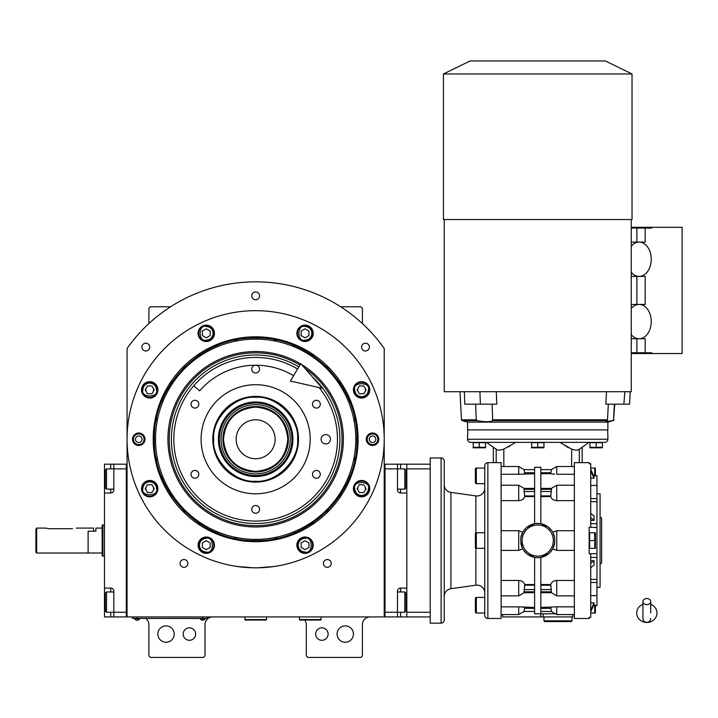<?xml version="1.0" encoding="UTF-8"?>
<svg xmlns="http://www.w3.org/2000/svg" width="718" height="718" viewBox="0 0 718 718"><rect width="100%" height="100%" fill="white"/><g stroke="black" fill="none" stroke-linecap="round" stroke-linejoin="round"><path stroke-width="1.08" d="M321.879 627.828A6.238 6.238 0 0 0 315.651 634.066A6.238 6.238 0 0 0 321.879 640.294A6.238 6.238 0 0 0 328.117 634.066A6.238 6.238 0 0 0 321.879 627.828M189.408 627.828A6.238 6.238 0 0 0 183.18 634.066A6.238 6.238 0 0 0 189.408 640.294A6.238 6.238 0 0 0 195.646 634.066A6.238 6.238 0 0 0 189.408 627.828M384.22 348.445A157.404 157.404 0 0 0 127.068 348.445L127.068 616.924L384.22 616.924L384.22 348.445L378.889 341.337M304.737 620.038A7.79 7.79 0 0 1 306.299 624.714L306.299 655.884L307.86 657.446L360.849 657.446L362.402 655.884L362.402 624.714A7.79 7.79 0 0 1 370.201 616.924M298.509 616.924A7.79 7.79 0 0 1 299.289 616.959L299.756 620.038L320.641 620.038L321.108 619.571L299.289 619.571M145.772 618.476A7.79 7.79 0 0 1 148.895 624.714L148.895 655.884L150.448 657.446L203.436 657.446L204.998 655.884L204.998 624.714A7.79 7.79 0 0 1 212.788 616.924M148.895 323.576L148.895 308.336L150.448 306.783L170.624 306.783M340.664 306.783L360.849 306.783L362.402 308.336L362.402 323.576M251.749 295.87A3.895 3.895 0 0 0 255.644 299.765A3.895 3.895 0 0 0 259.548 295.87A3.895 3.895 0 0 0 255.644 291.975A3.895 3.895 0 0 0 251.749 295.87M323.441 563.424A3.895 3.895 0 0 0 327.336 567.319A3.895 3.895 0 0 0 331.231 563.424A3.895 3.895 0 0 0 327.336 559.528A3.895 3.895 0 0 0 323.441 563.424M180.056 563.424A3.895 3.895 0 0 0 183.961 567.319A3.895 3.895 0 0 0 187.856 563.424A3.895 3.895 0 0 0 183.961 559.528A3.895 3.895 0 0 0 180.056 563.424M361.585 347.09A3.895 3.895 0 0 0 365.48 350.985A3.895 3.895 0 0 0 369.384 347.09A3.895 3.895 0 0 0 365.48 343.195A3.895 3.895 0 0 0 361.585 347.09M141.913 347.09A3.895 3.895 0 0 0 145.808 350.985A3.895 3.895 0 0 0 149.703 347.09A3.895 3.895 0 0 0 145.808 343.195A3.895 3.895 0 0 0 141.913 347.09M358.21 486.705A3.895 3.895 0 0 0 358.21 490.6M364.959 490.6A3.895 3.895 0 0 0 364.959 486.705M358.21 387.908A3.895 3.895 0 0 0 358.21 391.804M364.959 391.804A3.895 3.895 0 0 0 364.959 387.908M146.337 387.908A3.895 3.895 0 0 0 146.337 391.804M153.087 391.804A3.895 3.895 0 0 0 153.087 387.908M146.337 486.705A3.895 3.895 0 0 0 146.337 490.6M153.087 490.6A3.895 3.895 0 0 0 153.087 486.705M132.399 341.337L129.608 344.954M128.8 346.04L127.813 347.404M127.526 347.808L127.068 348.445M353.444 634.066A8.185 8.185 0 0 0 345.259 625.881A8.185 8.185 0 0 0 337.083 634.066A8.185 8.185 0 0 0 345.259 642.251A8.185 8.185 0 0 0 353.444 634.066M174.214 634.066A8.185 8.185 0 0 0 166.037 625.881A8.185 8.185 0 0 0 157.852 634.066A8.185 8.185 0 0 0 166.037 642.251A8.185 8.185 0 0 0 174.214 634.066M205.779 618.404L202.655 618.404L207.331 618.404L207.331 616.924M134.087 618.404L202.655 618.476M202.655 616.924L202.655 618.404L137.201 618.404L137.201 616.924M132.525 616.924L132.525 618.404L137.201 618.476M200.169 618.476L200.169 618.826A2.962 2.962 0 0 0 205.151 618.826L200.169 618.826M139.696 618.476L139.696 618.826A2.962 2.962 0 0 1 134.706 618.826L139.696 618.826M358.085 439.254A102.441 102.441 0 0 1 255.644 541.686A102.441 102.441 0 0 1 153.212 439.254A102.441 102.441 0 0 1 255.644 336.814A102.441 102.441 0 0 1 358.085 439.254M356.954 439.254C358.345 493.383 309.781 541.946 255.644 540.555C201.516 541.946 152.952 493.383 154.343 439.254C152.952 385.126 201.516 336.554 255.644 337.954C309.781 336.554 358.345 385.126 356.954 439.254M257.879 567.812L274.348 566.457M236.949 566.457L253.418 567.812M127.068 439.254A128.576 128.576 0 0 0 255.644 567.83A128.576 128.576 0 0 0 384.22 439.254A128.576 128.576 0 0 0 255.644 310.679A128.576 128.576 0 0 0 127.068 439.254M378.772 439.254A6.238 6.238 0 0 1 372.534 445.483A6.238 6.238 0 0 1 366.297 439.254A6.238 6.238 0 0 1 372.534 433.017A6.238 6.238 0 0 1 378.772 439.254M144.991 439.254A6.238 6.238 0 0 1 138.762 445.483A6.238 6.238 0 0 1 132.525 439.254A6.238 6.238 0 0 1 138.762 433.017A6.238 6.238 0 0 1 144.991 439.254M369.761 389.856A8.185 8.185 0 0 0 361.585 381.671A8.185 8.185 0 0 0 353.4 389.856A8.185 8.185 0 0 0 361.585 398.032A8.185 8.185 0 0 0 369.761 389.856M313.227 333.314A8.185 8.185 0 0 0 305.042 325.137A8.185 8.185 0 0 0 296.866 333.314A8.185 8.185 0 0 0 305.042 341.499A8.185 8.185 0 0 0 313.227 333.314M214.431 333.314A8.185 8.185 0 0 0 206.245 325.137A8.185 8.185 0 0 0 198.069 333.314A8.185 8.185 0 0 0 206.245 341.499A8.185 8.185 0 0 0 214.431 333.314M157.897 389.856A8.185 8.185 0 0 0 149.712 381.671A8.185 8.185 0 0 0 141.527 389.856A8.185 8.185 0 0 0 149.712 398.032A8.185 8.185 0 0 0 157.897 389.856M157.897 488.653A8.185 8.185 0 0 0 149.712 480.468A8.185 8.185 0 0 0 141.527 488.653A8.185 8.185 0 0 0 149.712 496.829A8.185 8.185 0 0 0 157.897 488.653M214.431 545.186A8.185 8.185 0 0 0 206.245 537.01A8.185 8.185 0 0 0 198.069 545.186A8.185 8.185 0 0 0 206.245 553.372A8.185 8.185 0 0 0 214.431 545.186M313.227 545.186A8.185 8.185 0 0 0 305.042 537.01A8.185 8.185 0 0 0 296.866 545.186A8.185 8.185 0 0 0 305.042 553.372A8.185 8.185 0 0 0 313.227 545.186M369.761 488.653A8.185 8.185 0 0 0 361.585 480.468A8.185 8.185 0 0 0 353.4 488.653A8.185 8.185 0 0 0 361.585 496.829A8.185 8.185 0 0 0 369.761 488.653M255.644 539.389A100.134 100.134 0 0 0 355.778 439.254A100.134 100.134 0 0 0 255.644 339.12A100.134 100.134 0 0 0 155.519 439.254A100.134 100.134 0 0 0 255.644 539.389M254.396 540.546A101.301 101.301 0 0 0 256.9 540.546M273.773 538.922A101.301 101.301 0 0 0 277.04 538.267M292.872 533.465A101.301 101.301 0 0 0 295.951 532.191M310.535 524.4A101.301 101.301 0 0 0 313.308 522.542M326.089 512.051A101.301 101.301 0 0 0 328.449 509.699M338.941 496.91A101.301 101.301 0 0 0 340.79 494.137M348.589 479.552A101.301 101.301 0 0 0 349.863 476.474M354.665 460.651A101.301 101.301 0 0 0 355.311 457.375M355.311 421.125A101.301 101.301 0 0 0 354.665 417.858M349.863 402.035A101.301 101.301 0 0 0 348.589 398.948M340.79 384.363A101.301 101.301 0 0 0 338.941 381.59M328.449 368.81A101.301 101.301 0 0 0 326.089 366.449M313.308 355.957A101.301 101.301 0 0 0 310.535 354.109M295.951 346.309A101.301 101.301 0 0 0 292.872 345.035M277.04 340.233A101.301 101.301 0 0 0 273.773 339.587M257.313 337.963A101.301 101.301 0 0 0 253.984 337.963M237.523 339.587A101.301 101.301 0 0 0 234.256 340.233M218.425 345.035A101.301 101.301 0 0 0 215.346 346.309M200.762 354.109A101.301 101.301 0 0 0 197.988 355.957M185.208 366.449A101.301 101.301 0 0 0 182.848 368.81M172.356 381.59A101.301 101.301 0 0 0 170.507 384.363M162.708 398.948A101.301 101.301 0 0 0 161.433 402.035M156.632 417.858A101.301 101.301 0 0 0 155.977 421.125M155.977 457.375A101.301 101.301 0 0 0 156.632 460.651M161.433 476.474A101.301 101.301 0 0 0 162.708 479.552M170.507 494.137A101.301 101.301 0 0 0 172.356 496.91M182.848 509.699A101.301 101.301 0 0 0 185.208 512.051M197.988 522.542A101.301 101.301 0 0 0 200.762 524.4M215.346 532.191A101.301 101.301 0 0 0 218.425 533.465M234.256 538.267A101.301 101.301 0 0 0 237.523 538.922M300.609 363.927A87.722 87.722 0 0 0 167.922 439.254A87.722 87.722 0 0 0 255.644 526.976A87.722 87.722 0 0 0 301.488 364.457M304.692 368.119A86.402 86.402 0 0 1 255.644 525.657A86.402 86.402 0 0 1 212.986 364.116A86.402 86.402 0 0 1 299.927 365.058M312.599 377.165A84.248 84.248 0 0 1 255.644 523.503A84.248 84.248 0 0 1 214.054 365.983A84.248 84.248 0 0 1 298.823 366.907M321.108 439.254A4.676 4.676 0 0 0 325.784 443.93A4.676 4.676 0 0 0 330.459 439.254A4.676 4.676 0 0 0 325.784 434.578A4.676 4.676 0 0 0 321.108 439.254M255.644 396.39A42.856 42.856 0 0 1 298.509 439.254A42.856 42.856 0 0 1 255.644 482.11A42.856 42.856 0 0 1 212.788 439.254A42.856 42.856 0 0 1 255.644 396.39M319.079 387.567A81.825 81.825 0 0 1 255.644 521.071A81.825 81.825 0 0 1 173.828 439.254A81.825 81.825 0 0 1 297.584 368.998A81.825 81.825 0 0 0 193.734 385.754L199.631 390.852A74.026 74.026 0 0 1 293.59 375.685M255.644 493.805A54.55 54.55 0 0 1 201.103 439.254A54.55 54.55 0 0 1 255.644 384.704A54.55 54.55 0 0 1 310.194 439.254A54.55 54.55 0 0 1 255.644 493.805M316.387 470.425A3.895 3.895 0 0 0 312.492 474.32A3.895 3.895 0 0 0 316.387 478.215A3.895 3.895 0 0 0 320.282 474.32A3.895 3.895 0 0 0 316.387 470.425M316.387 400.294A3.895 3.895 0 0 0 312.492 404.189A3.895 3.895 0 0 0 316.387 408.084A3.895 3.895 0 0 0 320.282 404.189A3.895 3.895 0 0 0 316.387 400.294M255.644 365.229A3.895 3.895 0 0 0 251.749 369.124A3.895 3.895 0 0 0 255.644 373.019A3.895 3.895 0 0 0 259.548 369.124A3.895 3.895 0 0 0 255.644 365.229M194.91 400.294A3.895 3.895 0 0 0 191.015 404.189A3.895 3.895 0 0 0 194.91 408.084A3.895 3.895 0 0 0 198.805 404.189A3.895 3.895 0 0 0 194.91 400.294M194.91 470.425A3.895 3.895 0 0 0 191.015 474.32A3.895 3.895 0 0 0 194.91 478.215A3.895 3.895 0 0 0 198.805 474.32A3.895 3.895 0 0 0 194.91 470.425M255.644 505.49A3.895 3.895 0 0 0 251.749 509.385A3.895 3.895 0 0 0 255.644 513.28A3.895 3.895 0 0 0 259.548 509.385A3.895 3.895 0 0 0 255.644 505.49M361.585 495.51C365.722 495.07 368.002 492.79 368.442 488.653C370.874 480.513 352.287 480.513 354.728 488.653C355.159 492.79 357.447 495.07 361.585 495.51M361.585 496.443C366.315 495.985 368.917 493.383 369.375 488.653C369.86 478.601 353.31 478.601 353.794 488.653C354.252 493.383 356.855 495.985 361.585 496.443M359.332 484.758L357.088 488.653L359.332 492.548L363.829 492.548L366.081 488.653L363.829 484.758L359.332 484.758M361.585 396.713C365.722 396.273 368.002 393.994 368.442 389.856C370.874 381.716 352.287 381.716 354.728 389.856C355.159 393.994 357.447 396.273 361.585 396.713M361.585 397.646C366.315 397.189 368.917 394.586 369.375 389.856C369.86 379.804 353.31 379.804 353.794 389.856C354.252 394.586 356.855 397.189 361.585 397.646M359.332 385.961L357.088 389.856L359.332 393.751L363.829 393.751L366.081 389.856L363.829 385.961L359.332 385.961M213.102 333.314C212.672 329.185 210.383 326.896 206.245 326.457C198.105 324.024 198.105 342.612 206.245 340.17C210.383 339.74 212.672 337.451 213.102 333.314M214.045 333.314C213.578 328.584 210.984 325.99 206.245 325.523C196.194 325.048 196.194 341.589 206.245 341.113C210.984 340.646 213.578 338.052 214.045 333.314M202.35 335.566L206.245 337.819L210.15 335.566L210.15 331.07L206.245 328.817L202.35 331.07L202.35 335.566M149.712 481.796C145.574 482.227 143.295 484.515 142.855 488.653C140.414 496.793 159.01 496.793 156.569 488.653C156.129 484.515 153.849 482.227 149.712 481.796M149.712 480.863C144.982 481.32 142.379 483.923 141.922 488.653C141.437 498.705 157.987 498.705 157.502 488.653C157.045 483.923 154.442 481.32 149.712 480.863M151.965 492.548L154.208 488.653L151.965 484.758L147.459 484.758L145.215 488.653L147.459 492.548L151.965 492.548M298.185 545.186C298.625 549.324 300.914 551.612 305.042 552.043C313.192 554.484 313.192 535.897 305.042 538.329C300.914 538.769 298.625 541.049 298.185 545.186M297.252 545.186C297.719 549.925 300.312 552.519 305.042 552.977C315.094 553.461 315.094 536.911 305.042 537.396C300.312 537.854 297.719 540.457 297.252 545.186M308.946 542.943L305.042 540.69L301.147 542.943L301.147 547.439L305.042 549.692L308.946 547.439L308.946 542.943M311.899 333.314C311.468 329.185 309.18 326.896 305.042 326.457C296.902 324.024 296.902 342.612 305.042 340.17C309.18 339.74 311.468 337.451 311.899 333.314M312.842 333.314C312.375 328.584 309.781 325.99 305.042 325.523C294.99 325.048 294.99 341.589 305.042 341.113C309.781 340.646 312.375 338.052 312.842 333.314M301.147 335.566L305.042 337.819L308.946 335.566L308.946 331.07L305.042 328.817L301.147 331.07L301.147 335.566M149.712 382.999C145.574 383.43 143.295 385.719 142.855 389.856C140.414 397.996 159.01 397.996 156.569 389.856C156.129 385.719 153.849 383.43 149.712 382.999M149.712 382.066C144.982 382.523 142.379 385.117 141.922 389.856C141.437 399.908 157.987 399.908 157.502 389.856C157.045 385.117 154.442 382.523 149.712 382.066M151.965 393.751L154.208 389.856L151.965 385.961L147.459 385.961L145.215 389.856L147.459 393.751L151.965 393.751M199.389 545.186C199.828 549.324 202.117 551.612 206.245 552.043C214.395 554.484 214.395 535.897 206.245 538.329C202.117 538.769 199.828 541.049 199.389 545.186M198.455 545.186C198.922 549.925 201.516 552.519 206.245 552.977C216.297 553.461 216.297 536.911 206.245 537.396C201.516 537.854 198.922 540.457 198.455 545.186M210.15 542.943L206.245 540.69L202.35 542.943L202.35 547.439L206.245 549.692L210.15 547.439L210.15 542.943M377.865 439.254A5.331 5.331 0 0 1 372.534 444.586A5.331 5.331 0 0 1 367.203 439.254A5.331 5.331 0 0 1 372.534 433.914A5.331 5.331 0 0 1 377.865 439.254M369.258 439.254A3.276 3.276 0 0 0 372.534 442.521A3.276 3.276 0 0 0 375.81 439.254A3.276 3.276 0 0 0 372.534 435.979A3.276 3.276 0 0 0 369.258 439.254M133.422 439.254A5.331 5.331 0 0 1 138.762 433.914A5.331 5.331 0 0 1 144.094 439.254A5.331 5.331 0 0 1 138.762 444.586A5.331 5.331 0 0 1 133.422 439.254M142.029 439.254A3.276 3.276 0 0 0 138.762 435.979A3.276 3.276 0 0 0 135.487 439.254A3.276 3.276 0 0 0 138.762 442.521A3.276 3.276 0 0 0 142.029 439.254M255.644 407.097C236.114 409 225.389 419.725 223.486 439.263C225.389 458.793 236.114 469.518 255.644 471.421C275.182 469.518 285.899 458.793 287.81 439.263C285.899 419.725 275.182 409.009 255.644 407.097M255.644 406.532C235.764 408.47 224.86 419.384 222.921 439.263C224.86 459.143 235.764 470.048 255.644 471.986C275.524 470.048 286.437 459.143 288.376 439.263C286.437 419.384 275.524 408.47 255.644 406.532M275.129 439.263A19.485 19.485 0 0 0 255.644 419.779A19.485 19.485 0 0 0 236.168 439.263A19.485 19.485 0 0 0 255.644 458.739A19.485 19.485 0 0 0 275.129 439.263M255.644 481.222C276.403 483.097 299.487 460.023 297.602 439.263C299.487 418.504 276.403 395.421 255.644 397.296C234.885 395.421 211.81 418.504 213.686 439.263C211.81 460.023 234.885 483.097 255.644 481.222M298.509 439.254A42.856 42.856 180 0 0 255.644 396.399A42.856 42.856 180 0 0 212.788 439.254M218.38 439.263A37.273 37.273 0 0 0 255.644 476.528A37.273 37.273 0 0 0 292.917 439.263A37.273 37.273 0 0 0 255.644 401.99A37.273 37.273 0 0 0 218.38 439.263M291.903 439.263A36.25 36.25 0 0 1 255.644 475.513A36.25 36.25 0 0 1 219.394 439.263A36.25 36.25 0 0 1 255.644 403.004A36.25 36.25 0 0 1 291.903 439.263M221.045 439.263A34.599 34.599 0 0 0 255.644 473.862A34.599 34.599 0 0 0 290.243 439.263A34.599 34.599 0 0 0 255.644 404.665A34.599 34.599 0 0 0 221.045 439.263M222.921 439.263A32.732 32.732 0 0 0 255.644 471.986A32.732 32.732 0 0 0 288.376 439.263A32.732 32.732 0 0 0 255.644 406.532A32.732 32.732 0 0 0 222.921 439.263M397.467 464.187L406.819 464.187L406.819 616.924L385.001 616.924L385.001 464.187L397.467 464.187L397.467 468.863L385.001 468.863L385.001 612.248L397.467 612.248L397.467 591.21A3.114 3.114 0 0 1 400.59 588.087L406.819 588.087L406.819 493.024L400.59 493.024A3.114 3.114 0 0 1 397.467 489.9L397.467 468.863L404.799 468.863L404.799 489.129L406.038 487.881L406.038 470.11L404.799 468.863M397.467 591.982L404.799 591.982L404.799 612.248L397.467 612.248L397.467 616.924M397.467 591.21A3.114 3.114 0 0 1 400.59 588.087L400.59 591.982M397.467 489.9A3.114 3.114 67.5 0 0 400.59 493.024L400.59 489.129M385.001 464.187L384.22 464.187M385.001 616.924L384.22 616.924M404.799 591.982L406.038 593.23L406.038 611L404.799 612.248M397.467 489.129L404.799 489.129M113.821 489.129L106.497 489.129L106.497 468.863L113.821 468.863L113.821 489.9A3.114 3.114 0 0 1 110.707 493.024L104.478 493.024L104.478 588.087L110.707 588.087A3.114 3.114 0 0 1 113.821 591.21L113.821 616.924L126.296 616.924L126.296 464.187L113.821 464.187L113.821 468.863L126.296 468.863L126.296 612.248L106.497 612.248L106.497 591.982L113.821 591.982M104.478 493.024L104.478 464.187L113.821 464.187M113.821 616.924L110.707 616.924L110.707 612.248M104.478 588.087L104.478 616.924L110.707 616.924M113.812 490.134A3.114 3.114 0 0 1 110.707 493.024L110.707 489.129M126.296 616.924L127.068 616.924M126.296 464.187L127.068 464.187M106.497 489.129L105.25 487.881L105.25 470.11L106.497 468.863M105.25 610.013L105.25 611L106.497 612.248M105.25 611L105.25 593.23L106.497 591.982M105.25 593.23L105.25 594.217M104.478 524.966L102.916 524.966L102.916 556.136L104.478 556.136M76.422 528.089L93.564 528.089L93.564 531.203L88.108 531.203L88.108 553.022L88.108 531.203L95.898 531.203L95.898 528.089L102.135 528.089M102.916 556.136L102.135 555.858L102.135 525.253L102.916 524.966M406.819 616.924L430.199 616.924L430.199 468.863L406.819 468.863M406.819 612.248L430.199 612.248L430.199 457.958L441.112 457.958A3.114 3.114 0 0 1 444.227 461.073L444.227 620.038A3.114 3.114 0 0 1 441.112 623.152L430.199 623.152L430.199 616.924M406.819 464.187L430.199 464.187M321.108 616.924L321.108 619.571M244.739 616.924L245.206 620.038L266.091 620.038L266.558 619.571L244.739 619.571M266.558 616.924L266.558 619.571M646.828 604.637A3.895 3.051 0 0 0 650.723 601.585A3.895 3.051 0 0 0 646.828 598.534A3.895 3.051 0 0 0 642.933 601.585A3.895 3.051 0 0 0 646.828 604.637M650.723 613.028L650.723 601.585M642.933 604.332A10.133 9.424 180 0 0 641.075 605.283A10.133 9.424 180 0 0 637.162 615.838A10.133 9.424 180 0 0 646.828 622.452A10.133 9.424 180 0 0 656.503 615.838A10.133 9.424 180 0 0 652.581 605.283A10.133 9.424 180 0 0 650.723 604.332M322.346 388.312L290.395 381.043L300.779 363.64L322.346 388.312M49.147 528.708L45.252 528.089L49.147 528.708L72.527 528.708C77.553 528.026 77.553 528.026 72.527 528.708M102.135 553.022L36.681 553.022L35.9 552.241L35.9 529.265L36.681 528.089L35.9 529.265M36.681 553.022L36.681 528.089L45.252 528.089M444.227 484.686A7.79 7.79 0 0 0 450.931 492.404L475.872 495.905A7.79 7.79 0 0 0 484.749 488.186M484.749 592.924A7.79 7.79 0 0 0 475.872 585.206L450.931 588.706A7.79 7.79 0 0 0 444.227 596.425M593.571 475.603L596.954 475.603L596.954 605.507L593.571 605.507M596.954 485.467L590.726 485.467M574.364 606.845L556.746 606.845L556.746 614.581L574.364 614.581M551.325 592.709L556.746 595.868L574.364 595.868M574.364 580.467L556.746 580.467C553.533 580.727 551.532 582.083 550.733 584.524L551.442 592.709L540.851 592.709M540.851 488.402L551.442 488.402L551.451 489.308L550.733 496.587L540.851 496.587M534.614 488.402L524.032 488.402L524.014 489.308L534.614 489.308M526.662 527.47L534.614 523.7L534.614 467.301L540.851 467.301L540.851 523.7L537.854 523.413M534.623 523.7L537.45 523.413M501.11 595.868L518.719 595.868L518.719 580.467L501.11 580.467M501.11 614.581L518.719 614.581L524.122 611.467M520.864 606.898L501.11 606.845M553.731 613.8L539.29 613.8M559.762 442.369L571.645 449.091C575.064 450.276 577.452 450.446 578.825 449.612L588.966 442.369M572.802 614.581L572.802 616.924L502.672 616.924L502.672 614.581M493.32 447.233L493.32 462.634M487.863 618.476L501.11 618.476L501.11 462.634L487.863 462.634A3.114 3.114 0 0 0 484.749 465.749L484.749 615.362A3.114 3.114 0 0 0 487.863 618.476L487.863 462.634M496.174 449.091C497.107 450.473 499.656 450.473 503.83 449.091L515.712 442.369M607.868 434.578L607.868 439.254A3.114 3.114 0 0 1 604.753 442.369L470.721 442.369A3.114 3.114 0 0 1 467.606 439.254L467.606 434.578M509.933 446.058L508.443 446.928M497.736 450.051L497.053 449.836M540.708 616.924L540.708 613.8M534.614 473.7L518.755 474.266M523.458 473.961L523.907 473.889M568.485 447.727L567.023 446.928M565.524 446.049L565.012 445.734M538.069 557.698L540.851 557.41L540.851 613.8L534.614 613.8L534.614 557.41L537.585 557.698M524.723 607.401L523.987 607.24M523.287 607.132L522.659 607.051M596.954 553.605L589.164 553.802L589.164 527.308L590.726 527.308L590.726 463.765L589.164 463.765L589.164 462.634L574.364 462.634L574.364 618.476L589.164 618.476L589.164 617.345L589.164 618.476M518.719 614.581L518.719 606.845L534.614 607.41M522.354 548.13L523.189 549.62M523.53 550.15L526.841 553.793M527.568 554.359L534.614 557.41M522.722 548.83L518.719 550.401L501.11 550.401M518.719 580.467C521.941 580.727 523.943 582.083 524.741 584.524L534.614 584.524M525.657 528.385L522.722 532.28L518.719 530.71L501.11 530.71M534.614 496.587L524.741 496.587C523.943 499.028 521.941 500.383 518.719 500.643L501.11 500.643M501.11 474.266L518.719 474.266L518.719 466.529L524.122 469.644M524.741 473.7L524.014 469.644L534.614 469.644L524.014 469.644M554.601 474.203L551.478 473.871M552.187 473.979L552.815 474.06M473.422 447.44L473.054 442.692L485.53 442.692L485.512 447.269M531.867 447.44L531.5 442.692L543.966 442.692L543.966 447.79L543.966 447.26L537.719 447.269L537.737 442.692M596.577 447.458L589.945 447.26L589.945 447.79L589.945 442.692L602.411 442.692L602.411 447.79L602.411 447.26L596.164 447.269L596.182 442.692M607.733 434.578L607.733 429.902L467.732 429.902L467.732 434.578M534.614 592.709L524.032 592.709L524.741 584.524M534.614 608.352L524.562 608.352L524.741 607.41L524.014 611.467L534.614 611.467L524.014 611.467M522.722 532.28L520.828 537.746L520.667 540.555L522.291 547.996M540.851 557.41L548.812 553.641M549.808 552.725L552.752 548.83L554.646 543.364L554.646 537.746L553.183 533.115M589.164 617.345L590.726 617.345L590.726 553.802M589.164 462.634L589.164 463.765M554.134 613.8L556.746 613.8M556.746 614.581L551.352 611.467L540.851 611.467L551.451 611.467L550.912 608.352L540.851 608.352M540.851 607.41L556.746 606.845M550.733 607.41L550.912 608.352M553.111 532.98L552.752 532.28L556.746 530.71L574.364 530.71M551.945 530.961L548.633 527.317M547.897 526.752L540.851 523.7M524.741 496.587L524.014 489.308M484.749 613.028L476.33 613.028A0.933 0.933 0 0 1 475.397 612.086L475.397 598.372A0.933 0.933 0 0 1 476.33 597.439L484.749 597.439M484.749 548.346L476.33 548.346A0.933 0.933 0 0 1 475.397 547.412L475.397 533.698A0.933 0.933 0 0 1 476.33 532.765L484.749 532.765M484.749 483.672L476.33 483.672A0.933 0.933 0 0 1 475.397 482.738L475.397 469.025A0.933 0.933 0 0 1 476.33 468.082L484.749 468.082M550.733 496.587C551.532 499.028 553.533 500.383 556.746 500.643L574.364 500.643M574.364 466.529L556.746 466.529L556.746 474.266L574.364 474.266M551.451 469.644L540.851 469.644L551.451 469.644L550.733 473.7L540.851 473.7M550.912 472.758L540.851 472.758M479.292 442.692L479.283 447.269M477.757 447.718L477.246 447.763M473.054 447.79L473.054 447.26L473.054 447.79A1.867 1.867 0 0 0 473.306 447.826L485.278 447.826A1.867 1.867 0 0 0 485.53 447.79M473.054 447.26L485.53 447.26M483.995 447.718L483.474 447.763M536.202 447.718L535.691 447.763M531.5 447.79L531.5 447.26L531.5 447.79A1.867 1.867 0 0 0 531.751 447.826L543.714 447.826A1.867 1.867 0 0 0 543.966 447.79M531.5 447.26L538.105 447.44M542.44 447.718L541.919 447.763M594.648 447.718L594.127 447.763M600.885 447.718L600.365 447.763M520.828 543.364A17.142 17.142 0 0 0 554.646 543.364A17.142 17.142 0 0 1 520.828 543.364M540.851 584.524L550.733 584.524M552.752 548.83L556.746 550.401L574.364 550.401M590.726 527.308L596.954 527.506M543.194 616.924L543.194 613.8M554.646 537.746A17.142 17.142 0 0 0 520.828 537.746A17.142 17.142 0 0 1 554.646 537.746M589.945 447.79A1.867 1.867 0 0 0 590.196 447.826L602.16 447.826A1.867 1.867 0 0 0 602.411 447.79M590.726 602.905L594.037 602.905L590.726 610.255M590.726 611.817L594.037 604.466L594.037 602.905M590.726 560.704L594.037 560.704L590.726 563.307M590.726 567.714L594.037 565.111L594.037 560.704M589.164 548.346L589.631 548.346L589.631 532.765L595.357 532.765L594.701 532.765L594.701 540.555L589.631 540.555M589.164 532.765L589.631 532.765M590.726 517.804L594.037 520.406L594.037 515.991L590.726 513.388M594.037 520.406L590.726 520.406M590.726 470.855L594.037 478.206L594.037 476.644L590.726 469.294M594.037 478.206L590.726 478.206M475.397 536.068L475.397 540.537M475.397 544.45L475.397 545.043M590.726 468.082L595.357 468.082L594.701 468.082L594.701 475.881M595.195 469.527L595.321 470.667M595.267 473.961L595.195 474.436M596.954 587.306L600.077 587.306L600.077 493.805L596.954 493.805M595.357 613.028L594.701 613.028L595.357 613.028A2.333 2.333 0 0 0 595.401 612.714L595.401 605.507L595.401 612.714M590.726 613.028L594.701 613.028L594.701 605.229M595.195 606.683L595.321 607.796M595.267 611.108L595.195 611.574M572.022 620.819L543.966 620.819L544.747 621.6L571.241 621.6L572.022 620.819L572.022 616.924M543.966 620.819L543.966 616.924M444.227 470.811L444.227 480.943M595.357 548.346L594.701 548.346L595.357 548.346A2.333 2.333 0 0 0 595.401 548.031L595.401 533.079L595.401 548.031M589.631 548.346L594.701 548.346L594.926 540.098M595.195 542L595.321 543.122M595.267 546.434L595.195 546.901M594.926 547.888L594.701 548.337M595.401 468.396L595.401 475.603L595.401 468.396A2.333 2.333 0 0 0 595.357 468.082M600.077 517.175A1.562 1.562 0 0 1 601.63 518.737L601.63 562.374A1.562 1.562 0 0 1 600.077 563.935M631.248 272.275A17.142 12.125 90 0 0 639.119 276.394A17.142 12.125 90 0 0 651.244 259.243A17.142 12.125 90 0 0 639.119 242.101A17.142 12.125 90 0 0 631.248 246.211M631.248 228.073L645.186 228.073L645.186 242.101L633.608 242.101A17.142 12.125 -90 0 0 631.248 242.433M631.248 334.615A17.142 12.125 90 0 0 639.119 338.734A17.142 12.125 90 0 0 651.244 321.583A17.142 12.125 90 0 0 639.119 304.441L645.186 304.441L645.186 276.394L633.608 276.394A17.142 12.125 -90 0 1 631.248 276.062M631.248 304.773A17.142 12.125 -90 0 1 633.608 304.441L639.119 304.441A17.142 12.125 90 0 0 631.248 308.552M631.248 227.301L682.1 227.301L682.1 353.534L651.791 353.534L651.791 352.753L645.186 352.753L645.186 338.734L633.608 338.734A17.142 12.125 -90 0 1 631.248 338.402M630.198 391.723L629.569 404.171L623.87 404.171L624.857 391.723M464.349 391.723L464.806 404.171L480.378 404.171L479.92 391.723M614.339 404.171L613.531 419.806L612.768 420.658L606.216 421.475L607.518 419.806L492.665 419.806L492.09 404.171M492.665 419.806L492.503 420.658C490.394 422.058 485.296 422.058 477.21 420.658L476.231 419.806L475.639 404.171M480.378 404.171L496.775 404.171L496.3 391.723M477.21 420.658L462.177 420.658L467.606 422.112L607.868 422.112L612.768 420.658M607.518 419.806L608.317 404.171M623.87 404.171L605.848 404.171L606.495 391.723M631.248 219.528L631.248 391.723L444.227 391.723L444.227 219.528M607.868 422.112L607.868 429.902L467.606 429.902L467.606 422.112M651.791 227.301L651.791 228.073L645.186 228.073M645.186 352.753L631.248 352.753M632.028 219.528L443.446 219.528L443.446 73.963L632.028 73.963L632.028 219.528M636.884 352.753L636.884 338.734M636.884 304.441L636.884 276.394M636.884 242.101L636.884 228.073M639.119 338.734L637.467 338.734M651.791 353.534L631.248 353.534M605.355 60.949L470.119 60.949L605.355 60.949L632.028 73.963M406.819 478.996L406.038 478.996M400.59 464.187L400.59 468.863M406.819 602.115L406.038 602.115M400.59 612.248L400.59 616.924M104.478 478.996L105.25 478.996M110.707 468.863L110.707 464.187M104.478 602.115L105.25 602.115M110.707 591.982L110.707 588.087M590.726 498.615L596.954 498.615M556.746 595.868L556.746 580.467M540.851 489.308L551.451 489.308M496.174 449.271L496.174 462.634M503.83 449.091L503.83 466.529M571.645 466.529L571.645 449.091M579.291 449.271L579.291 462.634M607.868 439.254L467.606 439.254M518.719 530.71L518.719 550.401M501.11 485.242L518.719 485.242L518.719 500.643M534.614 585.188L524.562 585.188M524.014 589.595L534.614 589.595M534.614 591.803L524.014 591.803M524.562 495.923L534.614 495.923M524.562 472.758L534.614 472.758M476.33 613.028L476.33 597.439M476.33 548.346L476.33 532.765M476.33 483.672L476.33 468.082M475.872 495.905L475.872 532.882M475.872 548.229L475.872 585.206M534.614 491.516L524.014 491.516M540.851 495.923L550.912 495.923M551.451 491.516L540.851 491.516M556.746 550.401L556.746 530.71M556.746 500.643L556.746 485.242L574.364 485.242M551.451 591.803L540.851 591.803M540.851 589.595L551.451 589.595M550.912 585.188L540.851 585.188M450.931 588.706L450.931 492.404M522.148 540.555A15.581 15.581 0 0 0 537.737 556.136A15.581 15.581 0 0 0 553.318 540.555A15.581 15.581 0 0 0 537.737 524.966A15.581 15.581 0 0 0 522.148 540.555M593.615 605.4L596.954 605.4M590.726 582.495L596.954 582.495M590.726 579.426L596.954 579.426M590.726 557.455L596.954 557.455M590.726 523.655L596.954 523.655M590.726 501.685L596.954 501.685M593.615 475.702L596.954 475.702M441.112 457.958L441.112 623.152M476.231 419.806L461.486 419.806L460.014 391.723M492.503 420.658L607.168 420.658M614.805 404.171L613.531 419.806M642.933 601.585L642.933 618.476C643.166 620.846 644.459 622.147 646.828 622.38C649.198 622.147 650.499 620.846 650.723 618.476M642.933 604.089L641.075 605.283M642.933 613.028L642.933 618.476M650.723 604.089L652.581 605.283M496.65 449.612L486.499 442.369M582.154 447.233L582.154 462.634M501.11 466.529L518.719 466.529M524.14 592.709L518.719 595.868M518.719 485.242L524.14 488.402M556.746 466.529L551.352 469.644M556.746 485.242L551.325 488.402M596.954 595.644L590.726 595.644M462.177 420.658L461.486 419.806M613.98 419.806L613.289 420.658M470.119 60.949L443.446 73.963"/></g></svg>
